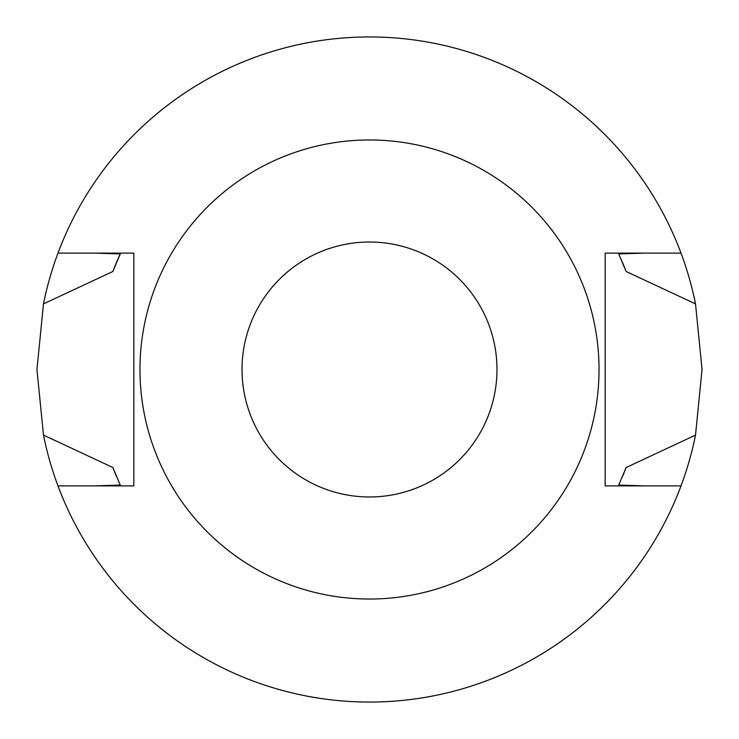 <?xml version="1.0" encoding="UTF-8"?>
<svg xmlns="http://www.w3.org/2000/svg" width="739" height="739" viewBox="0 0 739 739"><rect width="100%" height="100%" fill="white"/><g stroke="black" fill="none" stroke-linecap="round" stroke-linejoin="round"><path stroke-width="1.11" d="M43.481 435.095L36.95 369.5L43.481 303.905A332.55 332.55 0 0 1 57.984 253.107L133.824 253.107L133.824 485.892L57.984 485.892A332.55 332.55 0 0 1 43.481 435.095L112.873 467.519L120.272 485.061L94.361 485.892M112.864 271.481A274.714 274.714 0 0 1 120.272 253.939L112.864 271.481L43.481 303.905M120.272 253.939L94.361 253.107M622.34 476.923A274.714 274.714 0 0 0 626.136 467.519L695.519 435.095A332.55 332.55 0 0 1 57.984 485.892M681.016 485.892L605.176 485.892L605.176 253.107L681.016 253.107A332.55 332.55 0 0 1 695.519 303.905L626.127 271.481L618.728 253.939L644.639 253.107M57.984 253.107A332.55 332.55 0 0 1 681.016 253.107M619.365 483.675A274.714 274.714 0 0 1 618.728 485.061L644.639 485.892M116.66 476.923A274.714 274.714 0 0 1 112.864 467.519M626.136 467.519L618.728 485.061M695.519 303.905L702.05 369.5L695.519 435.095M622.34 262.077A274.714 274.714 0 0 1 626.136 271.481M369.5 242.022A127.477 127.477 0 0 1 479.897 433.239A127.477 127.477 0 0 1 259.103 433.239A127.477 127.477 0 0 1 369.5 242.022M369.5 139.967A229.533 229.533 0 0 1 568.282 484.267A229.533 229.533 0 0 1 170.718 484.267A229.533 229.533 0 0 1 369.5 139.967"/></g></svg>
